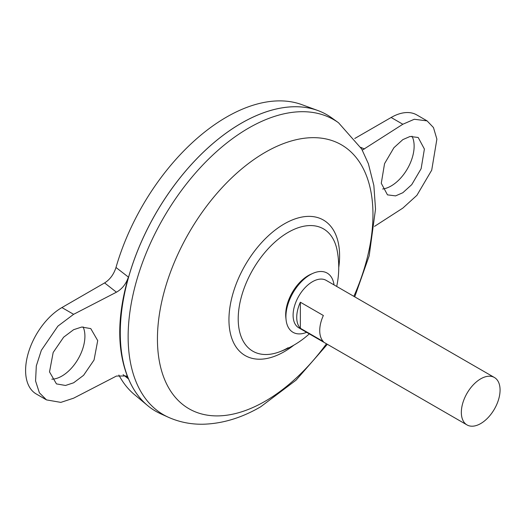 <?xml version="1.0" encoding="UTF-8"?>
<svg xmlns="http://www.w3.org/2000/svg" width="526" height="526" viewBox="0 0 526 526"><rect width="100%" height="100%" fill="white"/><g stroke="black" fill="none" stroke-linecap="round" stroke-linejoin="round"><path stroke-width="0.79" d="M306.625 332.327A34.183 19.738 -60 0 1 286.091 319.9L285.848 317.717A31.935 18.436 -60 0 1 285.69 314.686A31.935 18.436 -60 0 1 308.269 275.578A31.935 18.436 -60 0 1 310.971 274.204L312.983 273.323A34.183 19.738 -60 0 1 334.017 284.895M286.091 319.9A34.183 19.738 -60 0 1 310.09 274.789A34.183 19.738 -60 0 1 312.983 273.323M411.99 136.188A32.52 18.778 -60 0 1 391.14 185.974A32.52 18.778 -60 0 1 382.652 188.998M402.837 192.726L411.753 184.633L421.122 168.701L424.397 149.055L418.196 137.49L410.076 136.464L402.837 139.62L393.921 147.714L384.552 163.645L381.278 183.298L387.478 194.863L395.598 195.882L402.837 192.726M51.811 379.18A32.52 18.778 120 0 0 61.917 376.051A32.52 18.778 120 0 0 83.088 326.909M73.614 329.697L81.708 327.034L90.774 328.605L97.711 340.592L94.049 360.021L83.581 375.314L73.614 382.803L65.52 385.466L56.446 383.895L49.516 371.908L53.172 352.479L63.646 337.186L73.614 329.697M467.009 424.923L298.768 327.79A27.385 15.813 -60 0 1 294.573 305.843A27.385 15.813 -60 0 1 312.464 281.712A27.385 15.813 -60 0 1 326.159 280.351L494.401 377.49A27.385 15.813 -60 0 1 498.595 399.438A27.385 15.813 -60 0 1 480.705 423.568A27.385 15.813 -60 0 1 467.009 424.923A27.385 15.813 -60 0 1 462.814 402.982A27.385 15.813 -60 0 1 480.705 378.845A27.385 15.813 -60 0 1 494.401 377.49M300.359 302.22L323.358 315.495A27.385 15.813 120 0 0 323.358 341.565L300.359 328.29A27.385 15.813 -60 0 1 300.359 302.22L300.359 328.29M120.276 332.866A171.141 98.809 -60 0 1 241.296 123.248A171.174 98.829 -60 0 1 331.715 117.863L338.534 122.768A170.332 98.342 -60 0 0 248.581 128.114A170.332 98.342 -60 0 0 136.017 282.699A170.332 98.342 -60 0 0 168.484 417.302L160.831 413.85A171.174 98.829 -60 0 1 128.199 278.583A171.174 98.829 -60 0 1 241.316 123.235A171.141 98.809 -60 0 1 241.302 123.242M288.163 347.719A70.642 40.785 -60 0 1 278.464 352.216A70.642 40.785 -60 0 1 238.212 318.881A70.642 40.785 -60 0 1 288.163 232.367A70.642 40.785 -60 0 1 337.159 250.554A89.887 89.887 0 0 1 336.693 286.44M278.464 352.216L278.464 352.216A89.887 89.887 0 0 0 309.308 333.872M155.716 411.233A171.174 98.829 -60 0 1 147.622 405.579L134.465 394.612A168.241 97.132 -60 0 1 118.863 375.051M147.622 405.579A171.174 98.829 -60 0 1 131.908 266.294A171.174 98.829 -60 0 1 241.296 123.222A171.174 98.829 -60 0 1 317.947 110.565A171.174 98.829 -60 0 1 326.889 114.747M115.99 267.484L128.397 277.084C116.857 316.954 116.857 350.862 128.397 378.812L126.26 375.972L116.443 376.051L73.614 398.182L60.838 402.383L46.512 399.898L39.378 392.784L35.564 380.975L36.307 365.918L41.344 350.303L57.88 326.146L73.614 314.318L116.443 292.193L104.602 282.922C109.954 279.562 113.754 274.421 115.99 267.484A168.241 97.132 -60 0 1 226.528 117.088A168.241 97.132 -60 0 1 301.871 104.654L317.947 110.565M128.397 378.812L123.091 374.643M104.602 282.922L61.917 307.565A51.351 29.647 120 0 0 28.365 352.821A51.351 29.647 120 0 0 36.235 393.967L46.512 399.898M354.741 138.502L391.14 117.489A51.351 29.647 -60 0 1 416.816 114.944L427.086 120.881L414.271 119.264L402.837 124.248L362.309 150.134M128.397 277.084C126.102 283.928 122.117 288.965 116.443 292.193M374.525 226.371L402.837 208.105L416.914 195.324L431.714 170.161L436.882 139.14L433.47 127.562L427.086 120.881M326.462 343.78A152.395 87.987 -60 0 1 265.196 401.22A152.395 87.987 -60 0 1 157.438 339A152.395 87.987 -60 0 1 265.196 152.349A152.395 87.987 -60 0 1 360.632 163.888A152.395 87.987 -60 0 1 353.853 296.342M293.942 345.109A78.242 45.17 -60 0 1 284.27 351.677A78.242 45.17 -60 0 1 228.948 319.736A78.242 45.17 -60 0 1 284.27 223.912A78.242 45.17 -60 0 1 338.744 267.517M73.614 314.318L61.917 307.565M360.737 147.365L364.511 148.976M402.837 124.248L391.14 117.489M168.484 417.302C179.274 422.089 190.708 424.397 202.78 424.232C222.301 423.752 241.605 417.933 260.692 406.789L296.059 380.16L327.356 344.293M354.741 296.855L369.186 255.781L375.525 209.098L373.861 185.5L368.384 163.724L361.671 148.983L338.534 122.768"/></g></svg>
